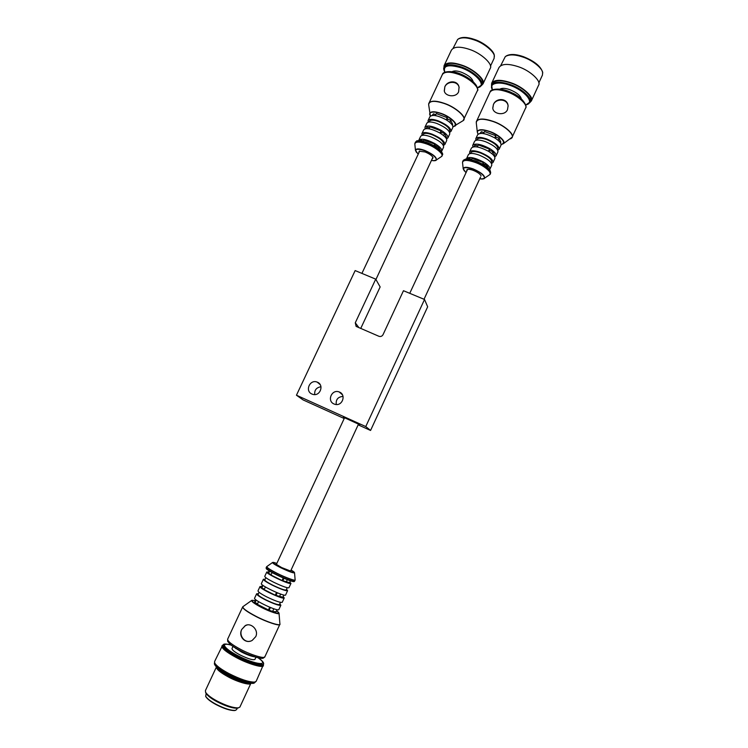 <?xml version="1.0" encoding="UTF-8"?>
<svg xmlns="http://www.w3.org/2000/svg" width="748" height="748" viewBox="0 0 748 748"><rect width="100%" height="100%" fill="white"/><g stroke="black" fill="none" stroke-linecap="round" stroke-linejoin="round"><path stroke-width="1.12" d="M361.91 273.394L419.721 150.993M432.914 157.258L375.926 279.5M490.464 66.151L494.119 58.325L494.269 55.726C494.727 51.369 483.825 42.337 474.428 39.429C467.36 36.998 462.058 36.792 458.524 38.821M494.363 56.511C494.83 52.08 483.694 42.851 474.092 39.878C466.687 37.335 461.217 37.176 457.692 39.382L453.11 48.283M481.273 85.721L483.012 83.87L490.267 68.32C493.269 64.412 481.216 53.108 469.417 49.377C459.908 46.254 453.905 46.516 451.399 50.172L444.078 65.684L443.919 67.872M483.012 83.87C485.938 80.13 473.783 68.984 461.984 65.198C452.484 62.019 446.519 62.187 444.078 65.684M481.469 85.403L482.338 83.561C485.162 79.952 473.419 69.199 462.04 65.534C452.858 62.477 447.098 62.626 444.742 66.011L444.069 67.451C443.396 68.012 443.629 69.601 444.78 72.21M473.147 81.719C472.287 78.297 468.388 75.137 461.432 72.229C457.234 70.742 454.139 70.564 452.147 71.686M446.958 120.278L447.51 119.082L450.717 120.278L449.763 122.307M446.21 119.82L447.22 117.66L447.51 119.082M452.634 124.318L450.717 120.278M438.029 121.251L445.743 124.664M432.709 115.388L433.438 113.836L432.148 115.426M433.438 113.836L435.766 114.706M447.22 117.66L436.29 113.584L435.355 115.585M452.755 127.571L452.839 127.394C453.213 125.29 450.876 122.691 445.836 119.596C437.533 115.323 432.222 114.36 429.904 116.688L428.052 120.615L428.183 122.176M440.74 133.527L441.329 132.274L444.536 133.481L443.573 135.538M439.992 133.069L441.021 130.881L441.329 132.274M446.537 138.941L447.93 137.884C448.276 135.837 445.92 133.275 440.862 130.199C432.55 125.935 427.248 124.925 424.976 127.169L425.126 128.749M446.509 137.417L444.536 133.481M426.5 128.572L427.258 126.973L425.939 128.609M427.258 126.973L429.586 127.852M441.021 130.881L430.091 126.777L429.137 128.806M446.621 140.689L446.706 140.512C447.042 138.483 444.686 135.93 439.618 132.854C431.306 128.591 426.005 127.571 423.733 129.787L421.881 133.733L422.068 135.332M434.794 146.215L435.13 145.495L438.337 146.711L437.683 148.113M434.036 145.776L434.803 144.149L435.13 145.495M441.414 151.554L441.778 151.031C442.096 149.058 439.712 146.543 434.635 143.485C426.304 139.231 421.021 138.165 418.786 140.297L418.702 140.746M440.422 150.413L438.337 146.711M420.713 140.876L421.059 140.157L420.198 140.811M421.059 140.157L423.387 141.035M434.803 144.149L423.873 140.007L423.237 141.353M458.608 91.845C456.046 97.829 445.453 96.501 444.34 91.191L444.836 86.815C447.36 80.288 457.841 79.952 459.066 87.236L458.608 91.845M444.265 90.873L444.836 86.815C447.444 80.793 457.898 80.775 459.113 87.469L459.15 87.675M449.642 132.396L450.997 131.33C451.007 128.086 446.79 124.617 438.356 120.914C432.793 118.951 429.361 118.857 428.052 120.615M449.221 131.62L449.642 130.704C449.651 127.843 445.93 124.785 438.496 121.522C433.588 119.792 430.558 119.699 429.399 121.26L429.043 122.018M447.93 137.884L449.772 133.948C449.763 130.732 445.546 127.272 437.113 123.56C431.549 121.597 428.118 121.485 426.828 123.233L424.976 127.169M443.433 145.495L444.854 144.458C444.808 141.316 440.572 137.894 432.129 134.182C426.566 132.19 423.153 132.041 421.881 133.733M443.04 144.822L443.499 143.831C443.461 141.063 439.721 138.043 432.269 134.771C427.37 133.013 424.35 132.882 423.228 134.369L422.835 135.21M441.778 151.031L443.629 147.085C443.573 143.971 439.319 140.549 430.876 136.837C425.322 134.846 421.909 134.687 420.647 136.36L418.786 140.297M432.484 158.744L433.055 157.613C432.082 155.668 429.436 153.798 425.135 151.984L419.245 151.161L418.861 152.265M409.745 293.319L467.565 169.385M480.553 177.042L424.023 299.265M538.822 82.935L542.468 75.015L542.609 72.36C540.916 66.357 534.465 61.102 523.263 56.614C515.662 54.015 509.958 53.819 506.153 56.016M542.711 73.145C543.029 68.666 532.352 60.018 522.946 57.072C514.961 54.361 509.07 54.211 505.293 56.614L500.702 65.618M529.593 102.831L531.37 100.896L538.635 85.132C541.543 81.223 529.958 70.377 518.308 66.712C508.079 63.402 501.628 63.692 498.972 67.582L491.651 83.28L491.501 85.506M531.37 100.896C534.203 97.156 522.515 86.469 510.875 82.738C500.646 79.372 494.241 79.55 491.651 83.28M525.732 104.982L530.005 102.055L530.678 100.597C533.418 96.988 522.132 86.675 510.893 83.075C501.02 79.821 494.83 79.999 492.334 83.598L491.651 85.048L492.371 89.816M521.309 98.82C520.393 95.482 516.587 92.443 509.893 89.704C505.433 88.133 502.114 87.937 499.954 89.106M495.298 138.249L495.84 137.09L499.112 138.305L498.177 140.334M494.69 137.875L495.7 135.697L495.84 137.09M500.777 142.092L499.112 138.305M480.684 133.359L481.441 131.723L479.907 133.424M481.441 131.723L483.993 132.677M495.7 135.697L484.517 131.545L483.573 133.583M500.917 145.374L501.01 145.177C501.375 143.12 499.168 140.624 494.391 137.697C485.742 133.275 480.151 132.293 477.635 134.752L475.784 138.726L475.915 140.278M489.089 151.676L489.65 150.451L492.932 151.676L491.978 153.742M488.472 151.302L489.491 149.104L489.65 150.451M494.709 156.912L496.092 155.808C496.438 153.808 494.213 151.348 489.416 148.441C480.749 144.018 475.176 142.99 472.708 145.355L472.858 146.935M494.643 155.369L492.932 151.676M474.475 146.711L475.261 145.037L473.708 146.767M475.261 145.037L477.813 145.991M489.491 149.104L478.318 144.906L477.355 146.982M494.783 158.66L494.867 158.473C495.204 156.491 492.969 154.041 488.173 151.124C479.505 146.711 473.933 145.673 471.474 148.011L469.613 152.003L469.8 153.592M483.143 164.523L483.451 163.849L486.724 165.093L486.097 166.458M482.525 164.158L483.273 162.54L483.451 163.849M489.594 169.656L489.94 169.142C490.249 167.206 487.995 164.794 483.18 161.895C474.503 157.491 468.949 156.407 466.528 158.651L466.443 159.072M488.566 168.524L486.724 165.093M468.687 159.184L469.061 158.38L467.977 159.118M469.061 158.38L471.614 159.352M483.273 162.54L472.1 158.305L471.446 159.698M507.481 109.704C504.788 116.108 493.306 114.192 492.801 108.273L493.409 104.561C496.092 97.474 507.686 97.979 508.088 105.936L507.481 109.704M492.773 108.021L493.409 104.561C496.167 98.072 507.574 98.699 508.098 106.094L508.116 106.235M497.813 150.273L499.168 149.161C499.215 146 495.101 142.625 486.845 139.035C480.861 136.949 477.177 136.847 475.784 138.726M497.364 149.469L497.785 148.562C497.822 145.767 494.204 142.793 486.92 139.624C481.637 137.782 478.383 137.688 477.159 139.352L476.813 140.091M496.092 155.808L497.944 151.825C497.972 148.684 493.858 145.318 485.602 141.718C479.618 139.633 475.934 139.521 474.559 141.372L472.708 145.355M491.595 163.55L493.025 162.466C493.016 159.408 488.883 156.08 480.618 152.48C474.634 150.367 470.969 150.208 469.613 152.003M491.184 162.849L491.642 161.867C491.632 159.165 487.986 156.229 480.702 153.05C475.419 151.18 472.184 151.04 470.988 152.629L470.604 153.452M489.94 169.142L491.791 165.14C491.773 162.101 487.631 158.772 479.365 155.173C473.381 153.05 469.725 152.882 468.379 154.658L466.528 158.651M481.123 175.864C480.151 173.975 477.589 172.171 473.409 170.432C470.52 169.347 468.407 169.067 467.07 169.572L466.677 170.694M355.15 270.58L375.73 279.154L355.281 322.799L356.123 326.399L378.927 336.291C380.695 336.834 382.06 336.301 383.023 334.693L403.471 290.71L424.527 299.481L365.763 426.566L296.451 395.215L355.15 270.58M311.925 394.028C304.632 391.036 309.859 378.993 317.199 382.125C324.539 384.65 320.135 397.001 312.514 394.261L311.925 394.028M333.991 403.967C326.642 400.956 331.803 388.857 339.227 391.971C346.623 394.467 342.378 406.893 334.655 404.219L333.991 403.967M360.723 328.475L380.143 286.942L375.73 279.154M358.311 424.911L370.569 430.455L427.66 306.802L424.527 299.481M296.451 395.215L303.062 399.899L344.202 418.525M320.995 386.753C316.395 387.52 314.31 390.119 314.749 394.57M343.051 396.393C337.937 396.87 335.684 399.572 336.273 404.509M370.569 430.455L365.763 426.566M344.473 417.954L343.435 417.234C343.192 416.477 360.227 424.425 359.723 424.789L358.507 424.481M290.57 571.135L358.488 424.144L344.557 417.758L276.349 564.469M231.197 645.15C219.697 641.793 223.774 648.46 237.761 655.622C254.937 664.701 270.823 666.674 258.06 657.782M232.993 646.44L232.02 648.516C231.899 649.862 234.582 652.013 240.052 654.949C248.121 658.857 253.076 660.344 254.918 659.418L255.938 657.23M252.544 656.435L251.693 655.828M236.77 648.806L235.77 648.544M205.625 696.164L205.85 696.725C207.402 699.118 210.796 701.736 216.032 704.56C223.998 708.655 230.225 710.647 234.722 710.544L235.592 710.301M206.139 693.574L205.7 696.313C207.28 698.754 210.74 701.418 216.079 704.298C224.204 708.468 230.543 710.507 235.115 710.394L236.592 709.656L237.247 708.244M205.663 692.368L205.943 693.237C207.617 695.818 211.31 698.651 217.013 701.718C225.681 706.168 232.441 708.337 237.294 708.234L238.472 707.842M250.87 683.317C250.758 685.682 237.714 682.111 228.336 676.931C220.314 672.555 216.34 669.245 216.415 666.982L205.419 690.582L205.578 692.218C207.318 694.911 211.17 697.856 217.126 701.063C226.186 705.71 233.236 707.982 238.294 707.87L239.893 707.075L250.917 683.233M218.061 668.422C220.118 670.806 223.727 673.359 228.916 676.099C237.275 680.362 243.885 682.625 248.757 682.877M218.753 668.964C220.922 671.227 224.353 673.602 229.028 676.061C236.658 679.979 242.95 682.195 247.906 682.7M214.526 662.597L214.405 663.981C215.387 666.823 220.071 670.489 228.458 674.995C238.182 680.381 252.515 684.757 254.264 682.999L254.806 682.55M214.396 663.261C215.387 666.131 220.146 669.853 228.645 674.425C238.519 679.885 253.048 684.327 254.816 682.55L255.47 681.886M214.648 662.915L214.891 663.532C216.911 666.505 221.586 669.946 228.897 673.836C240.014 679.446 248.429 682.26 254.152 682.26L255.152 681.998M222.53 645.44L214.592 661.531L214.741 663.121C216.789 666.141 221.53 669.619 228.953 673.565C240.22 679.259 248.747 682.101 254.554 682.111L256.153 681.353L263.418 664.673M221.876 645.917C221.623 648.357 226.457 652.247 236.368 657.595C247.728 663.775 263.371 668.319 263.389 665.683M222.483 645.543C221.558 647.749 226.27 651.658 236.602 657.268C248.813 663.878 264.736 668.198 263.371 664.776M223.222 644.692L222.371 645.786C222.128 648.179 226.878 652.004 236.62 657.258C247.784 663.336 263.146 667.796 263.165 665.215L263.586 663.336C263.492 662.13 261.707 660.288 258.228 657.819M222.642 645.197C222.408 647.59 227.158 651.405 236.901 656.66C248.065 662.728 263.427 667.197 263.436 664.626M231.067 645.047C227.083 644 224.606 643.757 223.643 644.327C222.091 646.272 226.644 650.152 237.294 655.968C249.374 662.504 265.035 666.749 263.586 663.336M234.236 647.263L241.436 651.976C246.634 654.622 250.991 656.23 254.516 656.8M258.574 601.644L257.331 604.309L268.439 609.947L272.609 611.453L276.096 611.77M257.555 603.823L255.04 602.551L256.199 600.064M255.648 599.634L254.675 601.719L255.04 602.551M273.843 608.788L272.609 611.453M261.772 586.488L260.024 586.497C258.182 588.022 283.455 599.99 284.231 597.942L283.155 596.521M265.4 586.956L264.156 589.639L275.264 595.23L282.838 597.203M264.353 589.209L261.837 587.937L263.016 585.413M262.454 585.001L261.454 587.171L261.837 587.937M280.65 594.08L279.406 596.773M270.421 607.507L269.355 609.807M268.439 609.947L269.71 607.217M258.406 593.716L256.639 593.772L254.61 598.138C252.674 599.84 277.976 611.836 278.836 609.601L278.873 609.527M277.246 592.771L276.152 595.137M275.264 595.23L276.536 592.481M265.129 579.27L263.399 579.242L261.379 583.599C259.556 585.067 284.829 597.026 285.577 595.034L285.614 594.959M268.485 572.061L266.774 571.996C265.044 573.277 290.289 585.216 290.963 583.412L289.841 582.075M272.094 572.557L270.954 575.016L282.071 580.551L289.56 582.673M271.131 574.632L268.616 573.379L269.654 571.135M269.074 570.78L268.205 572.659L268.616 573.379M287.326 579.681L286.185 582.131M283.95 578.307L282.931 580.513M282.071 580.551L283.249 578.008M250.346 641.139C244.25 643.037 238.818 635.164 241.744 629.442L245.232 625.637C250.842 622.149 259.098 630.003 255.732 636.651L252.254 640.363C245.456 644.533 237.976 636.286 241.744 629.442L245.4 625.599L247.177 624.954M256.639 593.772C256.676 594.828 259.612 596.867 265.447 599.877C273.983 603.963 279.126 605.749 280.865 605.235L279.808 603.758M259.06 592.313L258.069 594.436C258.107 595.38 260.697 597.175 265.839 599.831C273.366 603.44 277.901 605.01 279.443 604.552L280.453 602.355M260.024 586.497L257.995 590.864C258.041 591.902 260.977 593.921 266.812 596.932C275.348 601.018 280.481 602.813 282.211 602.318L284.231 597.951M263.399 579.242C263.483 580.205 266.447 582.178 272.281 585.16C280.809 589.228 285.914 591.07 287.597 590.677L286.503 589.293M265.858 577.699L264.829 579.915C264.904 580.766 267.513 582.505 272.665 585.132C280.191 588.723 284.689 590.35 286.175 589.994L287.223 587.722M266.774 571.996L264.755 576.343C264.848 577.288 267.812 579.251 273.646 582.215C282.174 586.292 287.279 588.143 288.943 587.769L288.971 587.694M276.582 563.964L276.068 564.179L281.641 567.554L290.888 571.163L290.804 570.63M477.42 87.797L481.665 85.001C484.48 81.41 472.736 70.667 461.348 67.002C452.175 63.935 446.416 64.085 444.069 67.451M477.392 87.694C487.518 86.488 476.28 72.986 461.142 67.778C448.136 64.094 442.713 65.562 444.873 72.173M452.942 126.749C457.43 125.206 455.429 121.728 446.949 116.314C437.393 110.844 426.799 110.611 430.427 116.024M442.264 153.116C441.124 150.638 438.104 148.039 433.176 145.308C425.93 141.653 420.526 140.241 416.963 141.082M477.046 87.853C477.533 84.281 467.575 76.24 459.038 73.5M442.507 74.239C442.788 71.387 452.905 69.985 462.105 74.725C465.845 76.287 469.735 78.82 473.774 82.308C477.523 87.394 478.692 90.256 477.28 90.891C479.87 87.61 468.921 77.708 458.356 74.276C449.838 71.406 444.499 71.509 442.349 74.576L428.679 103.813M463.395 120.363L463.863 119.624C466.322 116.623 455.195 106.992 444.649 103.458C436.131 100.513 430.857 100.447 428.819 103.261L428.66 104.842M429.614 114.033C430.175 111.237 434.102 111.05 441.385 113.49C450.081 116.492 458.421 124.177 455.158 125.963L452.942 126.805L463.124 120.652C467.64 118.193 456.42 107.665 444.583 103.607C434.691 100.344 429.38 100.653 428.632 104.542L430.381 116.052M442.367 155.051L442.461 154.864C444.228 152.816 435.486 145.71 427.407 142.887C420.862 140.531 416.86 140.315 415.402 142.232L414.85 143.569M441.694 156.332L442.003 155.846C443.76 153.808 435.018 146.711 426.94 143.878C420.395 141.522 416.393 141.297 414.944 143.214L414.841 144.233M440.974 156.884L441.544 156.5C444.621 154.836 435.794 147.197 426.874 144.027C419.45 141.447 415.43 141.447 414.822 144.018L415.458 150.357L416.458 152.349M433.943 160.661L436.243 160.063C437.056 157.454 433.242 154.247 424.808 150.442C419.058 148.422 415.935 148.394 415.458 150.357L418.048 153.985M415.523 141.989C417.982 141.568 412.905 139.306 425.893 142.12C433.475 145.234 438.552 148.254 441.114 151.18C442.582 153.405 443.031 154.63 442.461 154.864L441.544 156.5L436.243 160.063C436.243 160.68 434.728 160.811 431.68 160.465C440.881 162.288 434.887 154.434 424.771 150.675C415.888 148.067 413.653 149.161 418.057 153.966M530.005 102.055C532.735 98.465 521.45 88.161 510.201 84.552C500.328 81.298 494.148 81.467 491.651 85.048M525.694 104.87C535.662 103.514 525.049 90.499 509.968 85.328C498.233 80.719 488.238 83.683 492.474 89.769M501.104 144.551C505.573 142.999 503.731 139.614 495.569 134.406C485.77 128.749 474.363 128.525 478.14 134.07M490.436 171.198C489.332 168.824 486.462 166.355 481.824 163.793C471.717 158.931 465.583 157.922 463.433 160.764M525.33 104.963C523.824 99.886 517.971 95.258 507.78 91.097M490.136 91.864C490.286 88.825 501.525 87.31 511.772 92.743C522.656 97.081 527.808 106.749 525.592 108.058C528.097 104.776 517.579 95.277 507.144 91.901C497.981 88.853 492.249 88.965 489.959 92.238L476.298 121.831M511.688 137.959L512.156 137.183C514.54 134.182 503.853 124.953 493.437 121.466C484.274 118.334 478.608 118.268 476.439 121.269L476.289 122.878M510.547 138.838L511.408 138.258C515.858 135.79 505.124 125.627 493.371 121.615C482.74 118.165 477.037 118.483 476.261 122.588L477.318 132.106L478.112 134.098M525.592 108.058L512.156 137.183L503.348 143.719L501.113 144.607L503.348 143.719C506.564 141.924 498.579 134.509 489.949 131.545C482.114 128.965 477.907 129.152 477.318 132.106L478.094 134.107M463.236 160.381L465.396 159.184C464.873 158.847 471.567 159.221 477.467 161.699C483.891 164.766 488.042 167.561 489.912 170.077L490.66 172.984C490.613 169.469 485.723 165.589 475.99 161.334C468.949 158.828 464.658 158.604 463.106 160.642L462.554 161.998M489.893 174.49L490.202 173.985C490.155 170.479 485.256 166.598 475.522 162.344C468.482 159.838 464.19 159.605 462.638 161.633L462.545 162.671M481.983 178.968L484.367 178.314L489.734 174.658C492.764 172.994 484.311 165.626 475.457 162.494C467.472 159.754 463.162 159.745 462.526 162.466L463.208 168.833L464.265 170.862M479.73 178.809C483.161 178.978 484.704 178.819 484.367 178.314C485.246 175.771 481.534 172.638 473.25 168.936C467.061 166.795 463.713 166.757 463.208 168.833L465.854 172.461C461.338 167.505 463.779 166.411 473.204 169.16C483.302 172.919 488.874 180.474 479.739 178.781M358.984 327.727L355.281 322.799M251.889 600.289L255.19 600.616C249.589 599.662 251.739 601.888 261.632 607.292C272.88 612.612 278.555 614.342 278.649 612.472L276.61 610.667L279.023 613.136C280.238 615.099 269.794 611.78 261.51 607.46C254.17 603.608 250.963 601.214 251.889 600.289L243.203 606.469C241.847 607.797 246.139 611.088 256.106 616.371C267.373 622.28 281.585 626.656 279.902 623.869L279.032 613.257M266.251 568.284C264.857 569.957 293.674 583.487 294.16 581.364M229.159 643.392C231.6 645.711 235.34 648.17 240.379 650.788C249.196 655.239 256.162 657.735 261.276 658.268M240.734 649.432C250.907 654.939 264.876 659.091 264.857 656.819C262.688 657.193 266.578 661.541 246.765 653.836C240.445 650.91 235.162 647.936 230.917 644.926L227.644 641.326L227.663 639.119C227.486 641.232 231.843 644.673 240.734 649.432M242.848 606.693L242.707 606.862C242.679 608.638 247.121 611.864 256.022 616.52C266.223 621.897 279.976 626.385 279.808 624.449L264.857 656.819M276.62 574.604C286.662 579.382 292.646 581.598 294.562 581.233C293.197 581.159 296.666 582.477 289.869 580.598L273.497 573.323L266.587 568.947L266.129 567.807C266.26 568.863 269.757 571.126 276.62 574.604M266.727 566.619L266.625 566.732C266.765 567.769 270.262 570.032 277.134 573.51C287.167 578.288 293.151 580.504 295.067 580.149L295.095 580.093M272.637 562.44C272.16 562.982 274.834 564.74 280.668 567.695C289.046 571.668 293.674 573.351 294.544 572.762L291.066 570.079C299.34 574.801 290.869 572.575 280.799 567.554C271.889 562.833 270.561 561.449 276.835 563.412C272.122 561.823 273.824 562.561 272.637 562.44L266.933 566.498C266.26 567.236 269.682 569.527 277.209 573.361C285.717 577.68 296.339 581.448 295.123 579.803L294.544 572.828M452.306 125.028L452.708 124.159M446.135 138.212L446.575 137.267M463.124 120.652L477.28 90.891M450.997 131.33L452.839 127.394M444.854 144.458L446.706 140.512M500.449 142.793L500.851 141.924M494.278 156.154L494.718 155.21M499.168 149.161L501.01 145.177M493.025 162.466L494.867 158.473M489.734 174.658L490.66 172.984M342.444 394.785L339.227 391.971M320.163 384.594L317.199 382.125M238.294 707.87L237.294 708.234M205.578 692.218L205.943 693.237M254.816 682.55L254.264 682.999M277.059 609.685L276.068 611.845M283.847 595.034L282.809 597.269M290.439 580.785L289.532 582.739M242.707 606.862L227.663 639.119M280.865 605.235L278.836 609.611M287.597 590.677L285.577 595.034M290.953 583.412L288.943 587.769M295.133 579.868L294.562 581.233M266.625 566.732L266.129 567.807"/></g></svg>
